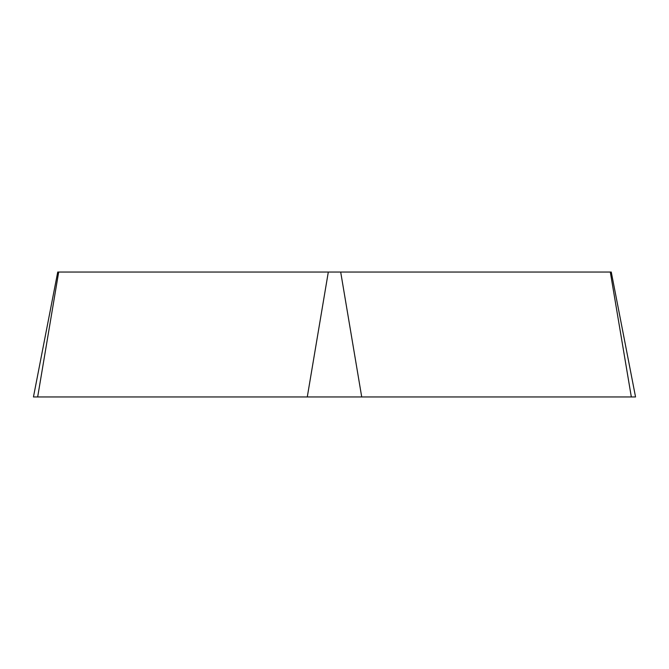 <?xml version="1.0" encoding="UTF-8"?>
<svg xmlns="http://www.w3.org/2000/svg" width="669" height="669" viewBox="0 0 669 669"><rect width="100%" height="100%" fill="white"/><g stroke="black" fill="none" stroke-linecap="round" stroke-linejoin="round"><path stroke-width="1" d="M33.45 396.96L635.55 396.96L611.265 272.04L57.735 272.04L33.45 396.96M58.688 272.04L37.665 396.96L631.335 396.96L610.312 272.04M307.28 396.96L328.312 272.04M340.688 272.04L361.72 396.96"/></g></svg>
